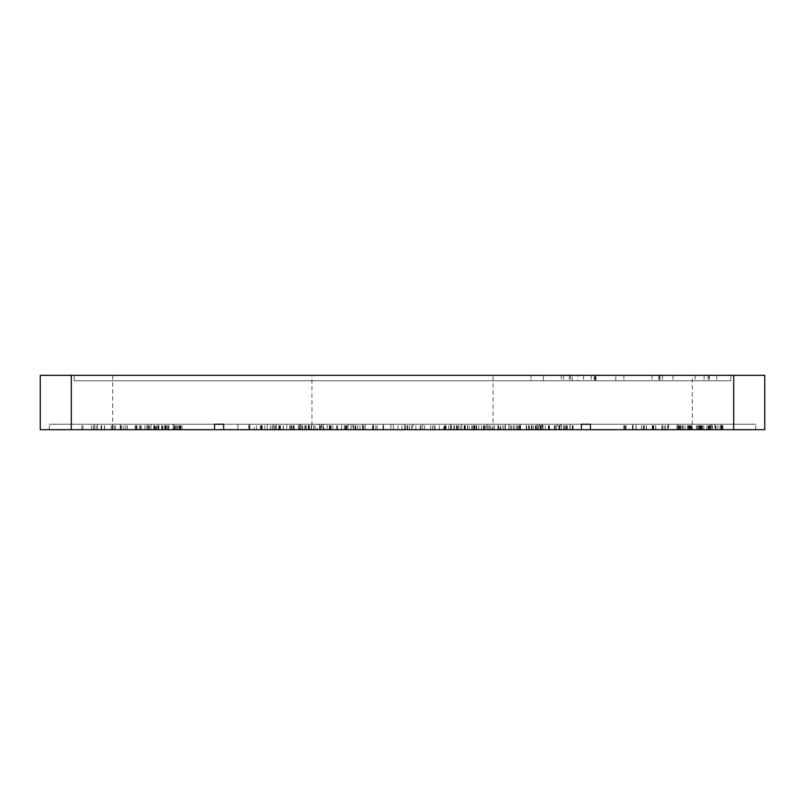 <?xml version="1.0" encoding="UTF-8"?>
<svg xmlns="http://www.w3.org/2000/svg" width="805" height="805" viewBox="0 0 805 805"><rect width="100%" height="100%" fill="white"/><g stroke="black" fill="none" stroke-linecap="round" stroke-linejoin="round"><path stroke-width="0.6" stroke-dasharray="4.03 3.02" d="M40.25 429.669L40.25 375.331L112.7 375.331L112.7 429.669L40.25 429.669M692.3 375.331L764.75 375.331L764.75 429.669L692.3 429.669L692.3 375.331L112.7 375.331M543.415 375.331L531.008 375.331L543.415 375.331L531.008 375.331L543.415 375.331L543.415 380.765L531.008 380.765L531.008 375.331L531.008 380.765L543.415 380.765L531.008 380.765L531.008 375.331L531.008 380.765L543.415 380.765L543.415 375.331M578.081 380.765L623.905 380.765L623.905 375.331L561.377 375.331L623.905 375.331L623.905 380.765L561.377 380.765L615.795 380.765L572.224 380.765L578.081 380.765L578.081 375.331L615.795 375.331L578.081 375.331M74.211 375.331L730.789 375.331L74.211 375.331L730.789 375.331L74.211 375.331L74.211 380.765L730.789 380.765L74.211 380.765L74.211 375.331M659.667 375.331L716.812 375.331L658.812 375.331L659.667 375.331L659.667 380.765L651.939 380.765L716.812 380.765L658.812 380.765L659.667 380.765L659.667 375.331M311.938 375.331L493.063 375.331L311.938 375.331L311.938 429.669L493.063 429.669L311.938 429.669M112.7 429.669L692.3 429.669M590.417 429.669L755.694 429.669L590.417 429.669L755.694 429.669L590.417 429.669L755.694 429.669L590.417 429.669L590.417 424.235L755.694 424.235L590.417 424.235L755.694 424.235L590.417 424.235L755.694 424.235L590.417 424.235L590.417 429.669L590.417 424.235M581.361 429.669L223.639 429.669L581.361 429.669L581.361 424.235L223.639 424.235L581.361 424.235L581.361 429.669L581.361 424.235M214.583 429.669L49.306 429.669L214.583 429.669L49.306 429.669L214.583 429.669L49.306 429.669L214.583 429.669L214.583 424.235L49.306 424.235L214.583 424.235L49.306 424.235L214.583 424.235L49.306 424.235L214.583 424.235L214.583 429.669L214.583 424.235M721.26 429.669L676.814 429.669L721.26 429.669L721.26 424.235L708.752 424.235L722.84 424.235L676.814 424.235L721.26 424.235M677.81 429.669L722.427 429.669L677.81 429.669L677.81 424.235L722.427 424.235L677.81 424.235L721.139 424.235L677.81 424.235L677.81 429.669L677.81 424.235M457.321 429.669L489.209 429.669L444.994 429.669L476.761 429.669L457.321 429.669L457.321 424.235L445.638 424.235L489.209 424.235L457.321 424.235M321.728 429.669L360.006 429.669L315.087 429.669L321.728 429.669L321.728 424.235L360.006 424.235L321.728 424.235M155.959 429.669L178.851 429.669L139.406 429.669L155.959 429.669L155.959 424.235L178.851 424.235L155.959 424.235M636.181 429.669L668.07 429.669L623.855 429.669L668.07 429.669L623.855 429.669L668.07 429.669L623.855 429.669L655.622 429.669L636.181 429.669L636.181 424.235L624.499 424.235L668.07 424.235L623.855 424.235L668.07 424.235L623.855 424.235L668.07 424.235L623.855 424.235L655.622 424.235L636.181 424.235L636.181 429.669L636.181 424.235M668.653 429.669L623.976 429.669L668.653 429.669L668.653 424.235L623.976 424.235L668.653 424.235L668.653 429.669M148.623 429.669L180.501 429.669L136.287 429.669L168.054 429.669L148.623 429.669L148.623 424.235L136.931 424.235L180.501 424.235L148.623 424.235M147.969 429.669L180.914 429.669L135.411 429.669L168.929 429.669L147.969 429.669L147.969 424.235L136.528 424.235L158.072 424.235L135.411 424.235L147.969 424.235M94.427 429.669L127.361 429.669L81.869 429.669L127.361 429.669L81.869 429.669L127.361 429.669L81.869 429.669L127.361 429.669L81.869 429.669L115.387 429.669L94.427 429.669L94.427 424.235L82.975 424.235L104.529 424.235L81.869 424.235L127.361 424.235L81.869 424.235L127.361 424.235L81.869 424.235L127.361 424.235L81.869 424.235L115.387 424.235L94.427 424.235L94.427 429.669M158.364 429.669L182.021 429.669L135.17 429.669L158.364 429.669L158.364 424.235L173.156 424.235L135.17 424.235L158.364 424.235M714.8 429.669L679.098 429.669L721.844 429.669L691.435 429.669L714.8 429.669L714.8 424.235L722.256 424.235L679.098 424.235L714.8 424.235M273.287 429.669L306.222 429.669L260.729 429.669L294.248 429.669L273.287 429.669L273.287 424.235L261.836 424.235L283.39 424.235L260.729 424.235L273.287 424.235M500.006 429.669L543.043 429.669L500.006 429.669L500.006 424.235L531.884 424.235L498.365 424.235L543.043 424.235L500.006 424.235M572.224 380.765L572.224 375.331M615.795 380.765L615.795 375.331L615.795 380.765M561.377 375.331L561.377 380.765M583.544 375.331L583.544 380.765M569.336 375.331L569.336 380.765M563.641 375.331L563.641 380.765M591.273 375.331L591.273 380.765M570.433 375.331L570.433 380.765M730.789 375.331L730.789 380.765L730.789 375.331L730.789 380.765L74.211 380.765L730.789 380.765L730.789 375.331M709.084 375.331L709.084 380.765L709.084 375.331M709.316 375.331L709.316 380.765M708.068 375.331L708.068 380.765M695.188 375.331L695.188 380.765M662.475 375.331L662.475 380.765M651.939 375.331L651.939 380.765L651.939 375.331M658.812 375.331L658.812 380.765M659.979 375.331L659.979 380.765M672.94 375.331L672.94 380.765M704.093 375.331L704.093 380.765M716.812 375.331L716.812 380.765L716.812 375.331M624.499 429.669L624.499 424.235M655.622 429.669L655.622 424.235M653.74 429.669L653.74 424.235M623.855 429.669L623.855 424.235L623.855 429.669M668.07 429.669L668.07 424.235L668.07 429.669M635.95 429.669L635.95 424.235M653.328 429.669L653.328 424.235M664.185 429.669L664.185 424.235M667.768 429.669L667.768 424.235M510.219 429.669L531.36 429.669L510.219 429.669L510.219 424.235L531.36 424.235L510.219 424.235M531.36 429.669L531.36 424.235M511.457 429.669L511.457 424.235M543.043 429.669L543.043 424.235M498.365 429.669L498.365 424.235M531.884 429.669L531.884 424.235M261.836 429.669L261.836 424.235M276.397 429.669L276.397 424.235L294.248 424.235L274.988 424.235L293.02 424.235L276.397 424.235L276.397 429.669M293.02 429.669L293.02 424.235M274.988 429.669L274.988 424.235L274.988 429.669M294.248 429.669L294.248 424.235M272.171 429.669L272.171 424.235M260.729 429.669L260.729 424.235M299.068 424.235L283.39 424.235L306.222 424.235L299.068 424.235L299.068 429.669M306.222 429.669L306.222 424.235M302.761 429.669L302.761 424.235M291.138 429.669L291.138 424.235L291.138 429.669M304.763 429.669L304.763 424.235M270.299 429.669L270.299 424.235M82.975 429.669L82.975 424.235L82.975 429.669M97.536 429.669L97.536 424.235L115.387 424.235L96.127 424.235L114.159 424.235L97.536 424.235L97.536 429.669M114.159 429.669L114.159 424.235L114.159 429.669M96.127 429.669L96.127 424.235L96.127 429.669M115.387 429.669L115.387 424.235L115.387 429.669M93.31 429.669L93.31 424.235L93.31 429.669M81.869 429.669L81.869 424.235L81.869 429.669M120.207 429.669L120.207 424.235L104.529 424.235L127.361 424.235L120.207 424.235L120.207 429.669M127.361 429.669L127.361 424.235L127.361 429.669M123.9 429.669L123.9 424.235L123.9 429.669M112.277 429.669L112.277 424.235L112.277 429.669M125.902 429.669L125.902 424.235L125.902 429.669M91.438 429.669L91.438 424.235L91.438 429.669M710.694 429.669L689.382 429.669L710.694 429.669L710.694 424.235L689.382 424.235L710.694 424.235M689.382 429.669L689.382 424.235M721.018 429.669L721.018 424.235M722.427 429.669L722.427 424.235M689.322 429.669L689.322 424.235M709.638 429.669L709.638 424.235M722.256 429.669L722.256 424.235M691.435 429.669L691.435 424.235L691.435 429.669M721.844 429.669L721.844 424.235L721.844 429.669M682.097 429.669L682.097 424.235L682.097 429.669M708.279 429.669L708.279 424.235M712.395 429.669L712.395 424.235M708.692 429.669L708.692 424.235M687.621 429.669L687.621 424.235M679.802 429.669L679.802 424.235M679.098 429.669L679.098 424.235L679.098 429.669M539.561 429.669L548.426 429.669L539.561 429.669L539.561 424.235L557.291 424.235L539.561 424.235M560.35 429.669L542.379 429.669L542.379 424.235L535.858 424.235L563.46 424.235L542.379 424.235L542.379 429.669L560.35 429.669L560.35 424.235M557.291 429.669L548.426 429.669L557.291 429.669L557.291 424.235M554.414 429.669L554.414 424.235M535.858 429.669L535.858 424.235M563.46 429.669L563.46 424.235M542.027 429.669L573.09 429.669L526.701 429.669L572.908 429.669L561.457 429.669L561.457 424.235L538.505 424.235L573.09 424.235L526.701 424.235L572.908 424.235L561.457 424.235L561.457 429.669L542.027 429.669L542.027 424.235M572.908 429.669L572.908 424.235M558.821 429.669L558.821 424.235M529.348 429.669L529.348 424.235M536.271 429.669L536.271 424.235M528.815 429.669L528.815 424.235M535.687 429.669L535.687 424.235M526.701 429.669L526.701 424.235M565.985 429.669L565.985 424.235M573.09 429.669L573.09 424.235M569.97 429.669L569.97 424.235M556.235 429.669L556.235 424.235M545.257 429.669L545.257 424.235M538.505 429.669L538.505 424.235M567.505 429.669L567.505 424.235M563.52 429.669L563.52 424.235M566.569 429.669L566.569 424.235M572.264 429.669L572.264 424.235M443.565 429.669L421.025 429.669L461.768 429.669L461.768 424.235L421.025 424.235L461.768 424.235L461.768 429.669L450.911 429.669L450.911 424.235L450.911 429.669L443.565 429.669L443.565 424.235M450.559 429.669L450.559 424.235L450.559 429.669M432.476 429.669L432.476 424.235L432.476 429.669M421.025 429.669L421.025 424.235L421.025 429.669M424.607 429.669L424.607 424.235M355.85 429.669L365.309 429.669L365.309 424.235L355.85 424.235L365.309 424.235L365.309 429.669L355.85 429.669L355.85 424.235L355.85 429.669M355.387 429.669L332.837 429.669L373.58 429.669L373.58 424.235L332.837 424.235L373.58 424.235L373.58 429.669L362.723 429.669L362.723 424.235L362.723 429.669L355.387 429.669L355.387 424.235M362.371 429.669L362.371 424.235L362.371 429.669M344.288 429.669L344.288 424.235L344.288 429.669M332.837 429.669L332.837 424.235L332.837 429.669M336.42 429.669L336.42 424.235M520.131 429.669L490.597 429.669L508.861 429.669L508.861 424.235L520.543 424.235L497.872 424.235L519.778 424.235L508.861 424.235L508.861 429.669L520.543 429.669L520.131 424.235M497.872 429.669L497.872 424.235L490.597 424.235L497.872 424.235L497.872 429.669M490.597 429.669L490.597 424.235L490.597 429.669M520.543 429.669L520.543 424.235M508.861 429.669L508.861 424.235L508.861 429.669L519.778 429.669L508.861 429.669M519.778 429.669L519.778 424.235L519.778 429.669M393.373 429.669L404.583 429.669L404.583 424.235L393.373 424.235L434.116 424.235L404.583 424.235L404.583 429.669L393.373 429.669L393.373 424.235L393.373 429.669M404.583 429.669L404.583 424.235L404.583 429.669L434.116 429.669L422.665 429.669L422.665 424.235L422.665 429.669L404.583 429.669M434.116 429.669L434.116 424.235L434.116 429.669M299.551 429.669L308.999 429.669L308.999 424.235L299.551 424.235L308.999 424.235L308.999 429.669L299.551 429.669L299.551 424.235L299.551 429.669M254.108 429.669L237.958 429.669L248.826 429.669L248.826 424.235L278.711 424.235L237.958 424.235L248.826 424.235L248.826 429.669L278.711 429.669L267.26 429.669L267.26 424.235L267.26 429.669L254.108 429.669L254.108 424.235M237.958 429.669L237.958 424.235L237.958 429.669M249.178 429.669L249.178 424.235L249.178 429.669M278.711 429.669L278.711 424.235L278.711 429.669M162.882 429.669L144.92 429.669L162.882 429.669L162.882 424.235M162.358 429.669L162.358 424.235L162.358 429.669M161.654 429.669L161.654 424.235M144.92 429.669L144.92 424.235L144.92 429.669M173.156 429.669L173.156 424.235L182.021 424.235L173.156 424.235L173.156 429.669M135.17 429.669L135.17 424.235L135.17 429.669M182.021 429.669L182.021 424.235L182.021 429.669M136.528 429.669L136.528 424.235M151.088 429.669L151.088 424.235L168.929 424.235L149.68 424.235L167.702 424.235L151.088 424.235L151.088 429.669M167.702 429.669L167.702 424.235M149.68 429.669L149.68 424.235L149.68 429.669M168.929 429.669L168.929 424.235M146.862 429.669L146.862 424.235M135.411 429.669L135.411 424.235M173.749 424.235L158.072 424.235L180.914 424.235L173.749 424.235L173.749 429.669M180.914 429.669L180.914 424.235M177.442 429.669L177.442 424.235M165.82 429.669L165.82 424.235L165.82 429.669M179.445 429.669L179.445 424.235M144.981 429.669L144.981 424.235M136.931 429.669L136.931 424.235M168.054 429.669L168.054 424.235M166.172 429.669L166.172 424.235M136.287 429.669L136.287 424.235L136.287 429.669M180.501 429.669L180.501 424.235L180.501 429.669M148.382 429.669L148.382 424.235M165.76 429.669L165.76 424.235M176.627 429.669L176.627 424.235M180.209 429.669L180.209 424.235M300.426 429.669L319.575 429.669L300.426 429.669L300.426 424.235L319.575 424.235L300.426 424.235M317.281 429.669L289.8 429.669L319.575 429.669L319.575 424.235L291.39 424.235L331.197 424.235L289.8 424.235L319.575 424.235L319.575 429.669L319.575 424.235L319.575 429.669L317.281 429.669L317.281 424.235M301.835 429.669L301.835 424.235M291.39 429.669L291.39 424.235M304.833 429.669L304.833 424.235M289.8 429.669L289.8 424.235M320.098 429.669L320.098 424.235M320.923 429.669L320.923 424.235M331.197 429.669L331.197 424.235M330.432 429.669L330.432 424.235L330.432 429.669M313.759 429.669L323.328 429.669L323.328 424.235L313.759 424.235L323.328 424.235L323.328 429.669L313.759 429.669L313.759 424.235L313.759 429.669M383.271 429.669L341.471 429.669L383.271 429.669L383.271 424.235L363.84 424.235L383.562 424.235L363.608 424.235L383.271 424.235M348.223 424.235L363.608 424.235L341.471 424.235L348.223 424.235L348.223 429.669M341.471 429.669L341.471 424.235M375.875 429.669L375.875 424.235M383.562 429.669L383.562 424.235M373.178 429.669L373.178 424.235M352.922 424.235L363.84 424.235L352.922 424.235L352.922 429.669M372.474 429.669L372.474 424.235M483.372 429.669L444.33 429.669L483.372 429.669L483.372 424.235L456.485 424.235L484.369 424.235L444.33 424.235L483.372 424.235M446.03 429.669L446.03 424.235M464.415 429.669L464.415 424.235M473.803 429.669L473.803 424.235M454.724 429.669L454.724 424.235M444.33 429.669L444.33 424.235M484.369 429.669L484.369 424.235M465.179 429.669L465.179 424.235M458.478 429.669L458.478 424.235M456.485 429.669L456.485 424.235M458.307 429.669L458.307 424.235M472.807 429.669L472.807 424.235M537.388 429.669L559.234 429.669L537.388 429.669L537.388 424.235L559.234 424.235L537.388 424.235M559.234 429.669L559.234 424.235M537.217 429.669L570.151 429.669L570.151 424.235L526.289 424.235L570.151 424.235L570.151 429.669L537.217 429.669L537.217 424.235M526.289 429.669L526.289 424.235M569.92 429.669L569.92 424.235M559.757 429.669L559.757 424.235M274.716 429.669L249.882 429.669L274.716 429.669L274.716 424.235L249.882 424.235L274.716 424.235M286.751 429.669L249.882 429.669L249.882 424.235L237.898 424.235L286.751 424.235L249.882 424.235L249.882 429.669L237.898 429.669L237.898 424.235L237.898 429.669L286.751 429.669L286.751 424.235M249.882 429.669L249.882 424.235L249.882 429.669M279.466 429.669L279.466 424.235M323.912 429.669L298.313 429.669L323.912 429.669L323.912 424.235L298.313 424.235L323.912 424.235M308.828 429.669L308.828 424.235L308.828 429.669M298.313 429.669L298.313 424.235L298.313 429.669M309.351 429.669L309.351 424.235L309.351 429.669M323.147 429.669L323.147 424.235M341.531 429.669L351.04 429.669L351.04 424.235L341.531 424.235L351.04 424.235L351.04 429.669L341.531 429.669L341.531 424.235L341.531 429.669M413.035 429.669L382.979 429.669L413.035 429.669L413.035 424.235L390.848 424.235L413.035 424.235M390.848 429.669L390.848 424.235L382.979 424.235L390.848 424.235L390.848 429.669M382.979 429.669L382.979 424.235L382.979 429.669M401.947 429.669L401.947 424.235L412.039 424.235L401.947 424.235L401.947 429.669M412.039 429.669L412.039 424.235L412.039 429.669M411.747 429.669L411.747 424.235M492.237 429.669L476.097 429.669L486.955 429.669L486.955 424.235L516.84 424.235L476.097 424.235L486.955 424.235L486.955 429.669L516.84 429.669L505.389 429.669L505.389 424.235L505.389 429.669L492.237 429.669L492.237 424.235M476.097 429.669L476.097 424.235L476.097 429.669M487.307 429.669L487.307 424.235L487.307 429.669M516.84 429.669L516.84 424.235L516.84 429.669M633.072 429.669L633.072 424.235L625.495 424.235L665.654 424.235L633.072 424.235L633.072 429.669M652.211 429.669L652.211 424.235L652.211 429.669M661.901 429.669L661.901 424.235M665.654 429.669L665.654 424.235M625.495 429.669L625.495 424.235L625.495 429.669M626.028 429.669L626.028 424.235M655.793 429.669L655.793 424.235M623.976 429.669L623.976 424.235L623.976 429.669M165.589 429.669L165.589 424.235L165.589 429.669M139.406 429.669L139.406 424.235M141.217 429.669L141.217 424.235M154.429 429.669L154.429 424.235L154.429 429.669M140.462 429.669L140.462 424.235L140.462 429.669M178.851 429.669L178.851 424.235L178.851 429.669M327.132 429.669L347.971 429.669L327.132 429.669L327.132 424.235M347.971 429.669L347.971 424.235M315.087 429.669L315.087 424.235M360.006 429.669L360.006 424.235M445.638 429.669L445.638 424.235M476.761 429.669L476.761 424.235M474.88 429.669L474.88 424.235M444.994 429.669L444.994 424.235L444.994 429.669M489.209 429.669L489.209 424.235L489.209 429.669M457.089 429.669L457.089 424.235M474.467 429.669L474.467 424.235M485.324 429.669L485.324 424.235M488.907 429.669L488.907 424.235M721.139 429.669L721.139 424.235L721.139 429.669M709.809 429.669L709.809 424.235M688.678 429.669L688.678 424.235M701.769 429.669L701.769 424.235M710.221 429.669L689.493 429.669L710.221 429.669L710.221 424.235M708.631 429.669L708.631 424.235M689.493 429.669L689.493 424.235M691.958 429.669L691.958 424.235M699.243 429.669L699.243 424.235M701.819 429.669L701.819 424.235M687.913 429.669L708.923 429.669L687.913 429.669L687.913 424.235M711.751 429.669L708.923 429.669L711.751 429.669L711.751 424.235M697.714 429.669L697.714 424.235M708.752 429.669L708.752 424.235M678.454 429.669L678.454 424.235M690.61 429.669L690.61 424.235M676.814 429.669L676.814 424.235M722.84 429.669L722.84 424.235M49.306 429.669L49.306 424.235L49.306 429.669M223.639 429.669L223.639 424.235M755.694 429.669L755.694 424.235L755.694 429.669M397.972 429.669L397.972 424.235L397.972 429.669M407.028 429.669L407.028 424.235L407.028 429.669M595.569 380.765L595.569 375.331M594.241 375.331L594.241 380.765M594.784 380.765L594.784 375.331M596.042 375.331L596.042 380.765M646.284 429.669L646.284 424.235M652.744 429.669L652.744 424.235M644.231 429.669L644.231 424.235M662.606 429.669L662.606 424.235M646.455 429.669L646.455 424.235M632.489 429.669L632.489 424.235M520.322 429.669L520.322 424.235M513.278 429.669L513.278 424.235M520.03 429.669L520.03 424.235M518.732 429.669L518.732 424.235M535.818 429.669L535.818 424.235M537.519 429.669L537.519 424.235M519.849 429.669L519.849 424.235M504.997 429.669L504.997 424.235M503.115 429.669L503.115 424.235M517.384 429.669L517.384 424.235M528.654 429.669L528.654 424.235M518.973 429.669L518.973 424.235M283.209 429.669L283.209 424.235M290.021 429.669L290.021 424.235M279.919 429.669L279.919 424.235M280.452 429.669L280.452 424.235M291.662 429.669L291.662 424.235M283.33 429.669L283.33 424.235M283.39 429.669L283.39 424.235L283.39 429.669M300.708 429.669L300.708 424.235M299.651 429.669L299.651 424.235M104.348 429.669L104.348 424.235L104.348 429.669M111.16 429.669L111.16 424.235L111.16 429.669M101.058 429.669L101.058 424.235L101.058 429.669M101.591 429.669L101.591 424.235L101.591 429.669M112.801 429.669L112.801 424.235L112.801 429.669M104.469 429.669L104.469 424.235L104.469 429.669M104.529 429.669L104.529 424.235L104.529 429.669M121.847 429.669L121.847 424.235L121.847 429.669M120.79 429.669L120.79 424.235L120.79 429.669M700.592 429.669L700.592 424.235M701.064 429.669L701.064 424.235M702.473 429.669L702.473 424.235M683.334 429.669L683.334 424.235M700.712 429.669L700.712 424.235M715.565 429.669L715.565 424.235M717.909 429.669L717.909 424.235M703.822 429.669L703.822 424.235M702.181 429.669L702.181 424.235M698.005 429.669L698.005 424.235M696.426 429.669L696.426 424.235M698.247 429.669L698.247 424.235M698.066 429.669L698.066 424.235M715.856 429.669L715.856 424.235M541.795 429.669L541.795 424.235M548.426 429.669L548.426 424.235M555.058 429.669L555.058 424.235M540.034 429.669L540.034 424.235M549.252 429.669L549.252 424.235M554.474 429.669L554.474 424.235M564.869 429.669L564.869 424.235M548.487 429.669L548.487 424.235M535.395 429.669L535.395 424.235M531.632 429.669L531.632 424.235L531.632 429.669M548.658 429.669L548.658 424.235M539.974 429.669L539.974 424.235M548.366 429.669L548.366 424.235M445.98 429.669L445.98 424.235M439.278 429.669L439.278 424.235M435.113 429.669L435.113 424.235M357.792 429.669L357.792 424.235M351.101 429.669L351.101 424.235M346.925 429.669L346.925 424.235M500.75 429.669L500.75 424.235M511.437 429.669L511.437 424.235M514.908 429.669L514.908 424.235M409.514 429.669L409.514 424.235M415.913 429.669L415.913 424.235M430.655 429.669L430.655 424.235M420.2 429.669L420.2 424.235M260.508 429.669L260.508 424.235M275.24 429.669L275.24 424.235M264.795 429.669L264.795 424.235M256.453 429.669L256.453 424.235M153.725 429.669L153.725 424.235M157.891 429.669L157.891 424.235M164.703 429.669L164.703 424.235M154.61 429.669L154.61 424.235M155.134 429.669L155.134 424.235M166.353 429.669L166.353 424.235M158.011 429.669L158.011 424.235M158.072 429.669L158.072 424.235L158.072 429.669M175.389 429.669L175.389 424.235M174.333 429.669L174.333 424.235M158.716 429.669L158.716 424.235M165.176 429.669L165.176 424.235M156.663 429.669L156.663 424.235M175.037 429.669L175.037 424.235M158.897 429.669L158.897 424.235M308.416 429.669L308.416 424.235M308.235 429.669L308.235 424.235M311.173 429.669L311.173 424.235M305.719 429.669L305.719 424.235M293.443 429.669L293.443 424.235M304.773 429.669L304.773 424.235M311.525 429.669L311.525 424.235M377.223 429.669L377.223 424.235M363.608 429.669L363.608 424.235L363.608 429.669M346.573 429.669L346.573 424.235M363.84 429.669L363.84 424.235L363.84 429.669M464.294 429.669L464.294 424.235M451.374 429.669L451.374 424.235M448.737 429.669L448.737 424.235M460.299 429.669L460.299 424.235M471.69 429.669L471.69 424.235M464.938 429.669L464.938 424.235M464.646 429.669L464.646 424.235M478.794 429.669L478.794 424.235M481.44 429.669L481.44 424.235M469.224 429.669L469.224 424.235M464.123 429.669L464.123 424.235M548.608 429.669L548.608 424.235M540.326 429.669L540.326 424.235M564.687 429.669L564.687 424.235M533.222 429.669L533.222 424.235M549.362 429.669L549.362 424.235M549.483 429.669L549.483 424.235M540.799 429.669L540.799 424.235M261.152 429.669L261.152 424.235M261.565 429.669L261.565 424.235M261.504 429.669L261.504 424.235M262.209 429.669L262.209 424.235M405.408 429.669L405.408 424.235M407.753 429.669L407.753 424.235M498.637 429.669L498.637 424.235M513.379 429.669L513.379 424.235M502.924 429.669L502.924 424.235M494.592 429.669L494.592 424.235M644.05 429.669L644.05 424.235M643.346 429.669L643.346 424.235M641.464 429.669L641.464 424.235M329.295 429.669L329.295 424.235M329.889 429.669L329.889 424.235M337.406 429.669L337.406 424.235L337.406 429.669M345.858 429.669L345.858 424.235M345.265 429.669L345.265 424.235M337.637 429.669L337.637 424.235L337.637 429.669M320.028 429.669L320.028 424.235M353.425 429.669L353.425 424.235M354.955 429.669L354.955 424.235M467.423 429.669L467.423 424.235M473.883 429.669L473.883 424.235M465.371 429.669L465.371 424.235M483.745 429.669L483.745 424.235M467.594 429.669L467.594 424.235M453.628 429.669L453.628 424.235M696.486 429.669L696.486 424.235M707.052 429.669L707.052 424.235M706.871 429.669L706.871 424.235M699.766 429.669L699.766 424.235M692.018 429.669L692.018 424.235M690.026 429.669L690.026 424.235M691.545 429.669L691.545 424.235M708.923 429.669L708.923 424.235L708.923 429.669M700.41 429.669L700.41 424.235M715.977 429.669L715.977 424.235M685.095 429.669L685.095 424.235M680.869 429.669L680.869 424.235M680.567 429.669L680.567 424.235M682.278 429.669L682.278 424.235M699.887 429.669L699.887 424.235M715.736 429.669L715.736 424.235M720.083 429.669L720.083 424.235M493.063 429.669L493.063 375.331"/><path stroke-width="1.21" d="M71.303 375.331L40.25 375.331L40.25 429.669L71.303 429.669L71.303 375.331L733.697 375.331L733.697 429.669L764.75 429.669L764.75 375.331L733.697 375.331M733.697 429.669L71.303 429.669M214.583 429.669L214.583 424.235L223.639 424.235L223.639 429.669M581.361 429.669L581.361 424.235L590.417 424.235L590.417 429.669M214.583 424.235L223.639 424.235M581.361 424.235L590.417 424.235"/></g></svg>
